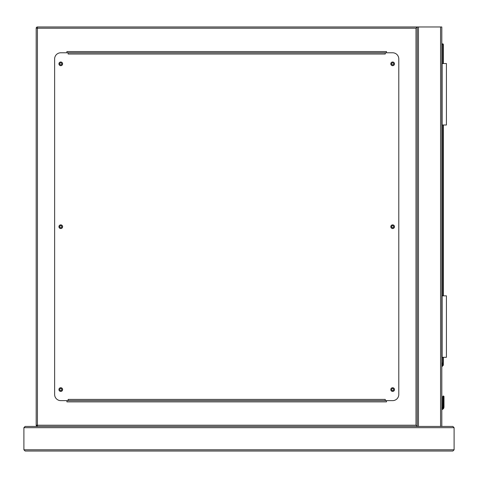 <?xml version="1.0" encoding="UTF-8"?>
<svg xmlns="http://www.w3.org/2000/svg" width="478" height="478" viewBox="0 0 478 478"><rect width="100%" height="100%" fill="white"/><g stroke="black" fill="none" stroke-linecap="round" stroke-linejoin="round"><path stroke-width="0.72" d="M25.131 426.442L23.9 427.673L25.131 426.442L417.228 426.442L417.228 26.971L441.809 26.971L441.809 426.442L37.421 426.442A1.231 1.231 0 0 1 36.191 425.217L36.191 28.202A1.231 1.231 0 0 1 37.421 26.971L417.228 26.971L417.228 426.442L415.997 425.217L415.997 28.202L37.421 28.202L37.421 425.217L415.997 425.217M393.657 389.57A1.016 1.016 0 0 0 392.641 388.554A1.016 1.016 0 0 0 391.631 389.57A1.016 1.016 0 0 0 392.641 390.586A1.016 1.016 0 0 0 393.657 389.57M393.657 226.709A1.016 1.016 0 0 0 392.641 225.694A1.016 1.016 0 0 0 391.631 226.709A1.016 1.016 0 0 0 392.641 227.725A1.016 1.016 0 0 0 393.657 226.709M393.657 63.849A1.016 1.016 0 0 0 392.641 62.833A1.016 1.016 0 0 0 391.631 63.849A1.016 1.016 0 0 0 392.641 64.859A1.016 1.016 0 0 0 393.657 63.849M61.787 63.849A1.016 1.016 0 0 0 60.772 62.833A1.016 1.016 0 0 0 59.762 63.849A1.016 1.016 0 0 0 60.772 64.859A1.016 1.016 0 0 0 61.787 63.849M61.787 226.709A1.016 1.016 0 0 0 60.772 225.694A1.016 1.016 0 0 0 59.762 226.709A1.016 1.016 0 0 0 60.772 227.725A1.016 1.016 0 0 0 61.787 226.709M61.787 389.57A1.016 1.016 0 0 0 60.772 388.554A1.016 1.016 0 0 0 59.762 389.57A1.016 1.016 0 0 0 60.772 390.586A1.016 1.016 0 0 0 61.787 389.57M386.499 52.783L386.499 51.558L66.92 51.558L66.92 52.783M66.92 400.63L66.92 401.861L386.499 401.861L386.499 400.63M417.228 26.971L415.997 28.202M37.398 26.971L37.421 28.202L36.191 28.178M36.191 425.217L37.421 426.442L37.421 425.217L36.191 425.217M62.618 389.57A1.846 1.846 0 0 0 60.772 387.724A1.846 1.846 0 0 0 58.931 389.57A1.846 1.846 0 0 0 60.772 391.416A1.846 1.846 0 0 0 62.618 389.57M62.618 226.709A1.846 1.846 0 0 0 60.772 224.863A1.846 1.846 0 0 0 58.931 226.709A1.846 1.846 0 0 0 60.772 228.55A1.846 1.846 0 0 0 62.618 226.709M62.618 63.849A1.846 1.846 0 0 0 60.772 62.003A1.846 1.846 0 0 0 58.931 63.849A1.846 1.846 0 0 0 60.772 65.689A1.846 1.846 0 0 0 62.618 63.849M394.487 63.849A1.846 1.846 0 0 0 392.641 62.003A1.846 1.846 0 0 0 390.801 63.849A1.846 1.846 0 0 0 392.641 65.689A1.846 1.846 0 0 0 394.487 63.849M394.487 226.709A1.846 1.846 0 0 0 392.641 224.863A1.846 1.846 0 0 0 390.801 226.709A1.846 1.846 0 0 0 392.641 228.55A1.846 1.846 0 0 0 394.487 226.709M394.487 389.57A1.846 1.846 0 0 0 392.641 387.724A1.846 1.846 0 0 0 390.801 389.57A1.846 1.846 0 0 0 392.641 391.416A1.846 1.846 0 0 0 394.487 389.57M385.268 52.783L385.268 54.014L68.151 54.014L68.151 52.783L60.772 52.783A6.148 6.148 0 0 0 54.629 58.931L54.629 394.487A6.148 6.148 0 0 0 60.772 400.63L68.151 400.63L68.151 399.405L385.268 399.405L385.268 400.63L392.641 400.63A6.148 6.148 0 0 0 398.789 394.487L398.789 58.931A6.148 6.148 0 0 0 392.641 52.783L68.151 52.783M385.268 400.63L68.151 400.63M441.809 362.987L442.305 363.059L441.809 366.369M443.99 396.638L443.345 395.993L442.7 396.638L443.99 396.638L443.345 395.993L442.7 396.638L442.604 407.543A1.165 1.165 0 0 1 441.809 408.218A1.165 1.165 0 0 0 442.604 407.543L442.7 396.638L443.345 395.993L442.7 396.638A0.615 0.436 180 0 1 443.315 396.202L443.315 403.444L443.375 396.202A0.615 0.436 -0 0 1 443.99 396.638L443.345 395.993L442.891 396.178L443.345 395.993L443.99 396.638L443.99 407.083L443.99 403.874L443.99 407.083L443.805 408.021L443.99 407.083L443.805 408.021L443.237 407.788L443.375 407.005L443.237 407.788L443.375 407.005L443.99 407.083M441.809 43.874L442.73 43.874A0.615 0.615 0 0 1 443.345 44.49L443.345 63.538M443.345 124.997L443.345 295.846M443.345 357.305L443.345 364.977A0.615 0.615 0 0 1 443.166 365.413L441.809 366.769M442.7 403.874A0.615 0.436 180 0 1 443.315 403.444L443.315 407.005L443.172 407.788L442.604 407.543A1.165 1.165 0 0 1 441.809 408.218A1.165 1.165 0 0 0 442.604 407.543A1.165 1.165 0 0 1 441.809 408.218A1.165 1.165 0 0 0 442.604 407.543A1.165 1.165 0 0 1 441.809 408.218A1.165 1.165 0 0 0 442.604 407.543M443.805 408.021A2.456 2.456 0 0 1 441.809 409.526A2.456 2.456 0 0 0 443.805 408.021M443.315 407.005L442.7 407.083M443.166 365.413L442.73 364.977L442.73 357.305M442.114 357.305L442.114 295.846L446.416 295.846L446.416 357.305L441.809 357.305M442.114 295.846L441.809 295.846M442.114 63.538L446.416 63.538L446.416 124.997L442.114 124.997L442.114 63.538L441.809 63.538M442.114 124.997L441.809 124.997M441.809 426.442L452.869 426.442L454.1 427.673L454.1 449.798L452.869 451.029L25.131 451.029L23.9 449.798L25.131 451.029M452.869 426.442L454.1 427.673L23.9 427.673L23.9 449.798L454.1 449.798L452.869 451.029M440.579 26.971L440.579 426.442M418.453 26.971L418.453 426.442M441.809 408.911A1.846 1.846 0 0 0 443.237 407.788L443.172 407.788A1.781 1.781 0 0 1 441.809 408.845M441.893 365.819L442.73 364.977L443.345 364.977M442.73 295.846L442.73 124.997M442.73 63.538L442.73 44.49L441.809 44.49M443.375 407.005L443.315 396.202M443.375 403.444A0.615 0.436 0 0 1 443.99 403.874M442.73 43.874L442.73 44.49L443.345 44.49M443.799 396.178L443.345 395.993L443.799 396.178"/></g></svg>
